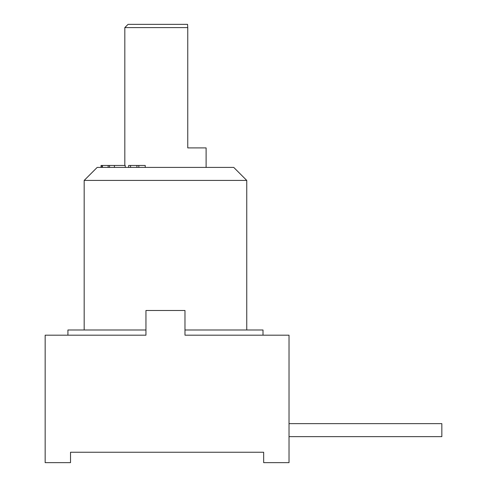 <?xml version="1.0" encoding="UTF-8"?>
<svg xmlns="http://www.w3.org/2000/svg" width="487" height="487" viewBox="0 0 487 487"><rect width="100%" height="100%" fill="white"/><g stroke="black" fill="none" stroke-linecap="round" stroke-linejoin="round"><path stroke-width="0.73" d="M70.524 452.246L263.662 452.246L70.524 452.246L70.524 462.65L45.157 462.65L45.157 335.19L145.954 335.19L145.954 310.481L184.975 310.481L184.975 335.19L289.022 335.19L289.022 462.65L263.662 462.65L263.662 452.246M145.954 335.19L45.157 335.19M184.975 335.19L263.01 335.19L263.01 329.991L184.975 329.991M67.918 335.19L67.918 329.991L145.954 329.991M246.751 329.991L246.751 180.421L84.178 180.421L84.178 329.991M84.178 180.421L97.181 167.412L233.748 167.412L246.751 180.421M187.757 27.601L187.556 24.35L128.075 24.35L124.818 27.601L187.757 27.601L187.757 147.908L206.111 147.908L206.111 167.412M145.236 167.412L145.236 165.464L138.825 165.464L138.825 167.412M136.92 167.412L136.92 165.464L138.825 165.464M130.553 167.412L130.553 165.464L136.92 165.464M128.641 167.412L128.641 165.464L130.553 165.464M101.053 167.412L101.053 165.464L125.226 165.464L125.226 167.412M114.421 167.412L114.421 165.464M109.532 167.412L109.532 165.464M108.157 167.412L108.157 165.464M102.453 167.412L102.453 165.464M102.24 167.412L102.24 165.464M101.259 167.412L101.259 165.464M289.022 423.635L441.843 423.635L441.843 436.638L289.022 436.638M124.818 27.601L124.818 165.464"/></g></svg>
